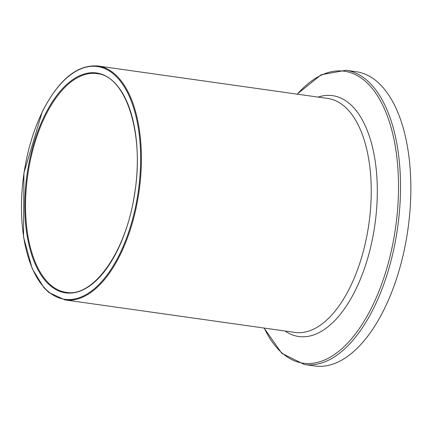 <?xml version="1.0" encoding="UTF-8"?>
<svg xmlns="http://www.w3.org/2000/svg" width="432" height="432" viewBox="0 0 432 432"><rect width="100%" height="100%" fill="white"/><g stroke="black" fill="none" stroke-linecap="round" stroke-linejoin="round"><path stroke-width="0.65" d="M345.989 70.27A148.592 73.143 -82 0 1 397.624 227.632A148.592 73.143 -82 0 1 304.414 364.527L314.744 365.99A148.592 73.143 -82 0 0 407.959 229.09A148.592 73.143 -82 0 0 356.324 71.728L345.989 70.27L321.187 74.741L297.124 94.138M65.005 299.921A118.12 58.142 -82 0 0 139.099 191.101A118.12 58.142 -82 0 0 98.053 66.01C77.269 64.325 58.649 79.639 42.201 111.953L23.933 172.919L23.522 237.001L32.184 268.596L43.924 287.712L48.919 292.54L65.005 299.921L294.84 332.397A118.12 58.142 -82 0 0 368.933 223.576A118.12 58.142 -82 0 0 327.888 98.485L98.053 66.01M297.297 94.165A147.425 72.565 98 0 1 390.82 126.56A147.425 72.565 98 0 1 363.085 322.861A147.425 72.565 98 0 1 264.244 328.077M285.034 331.015A121.613 59.864 -82 0 0 374.944 224.424A121.613 59.864 -82 0 0 318.082 97.103M45.068 116.478A110.441 54.362 98 0 1 96.979 73.613C126.117 75.902 144.812 134.536 134.519 194.157C126.225 251.456 93.447 297.778 66.08 292.324A110.441 54.362 98 0 1 26.816 228.145A110.441 54.362 98 0 1 45.068 116.478M44.366 116.051A111.029 54.653 -82 0 0 62.338 292.194A111.029 54.653 -82 0 0 136.355 140.438A111.029 54.653 -82 0 0 44.366 116.051M42.223 112.142A117.526 57.85 98 0 1 139.595 137.954A117.526 57.85 98 0 1 61.247 298.593A117.526 57.85 98 0 1 42.223 112.142M304.414 364.527L281.821 353.36L264.071 328.05"/></g></svg>
